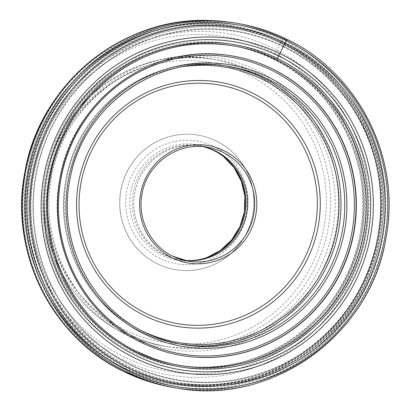 <?xml version="1.0" encoding="UTF-8"?>
<svg xmlns="http://www.w3.org/2000/svg" width="411" height="411" viewBox="0 0 411 411"><rect width="100%" height="100%" fill="white"/><g stroke="black" fill="none" stroke-linecap="round" stroke-linejoin="round"><path stroke-width="0.31" stroke-dasharray="2.06 1.54" d="M173.956 387.594A184.827 181.729 99.4 0 0 377.206 260.492A184.827 181.729 99.4 0 0 283.482 38.629A184.827 181.729 99.4 0 0 234.075 22.862M177.028 388.097A184.827 181.729 -80.6 0 0 380.278 261A184.827 181.729 -80.6 0 0 286.554 39.132L283.004 38.608A1.665 0.293 -64 0 0 282.162 39.733A183.465 180.393 -80.6 0 1 365.605 284.361A183.465 180.393 -80.6 0 1 124.399 370.481A183.465 180.393 -80.6 0 1 40.956 125.848A183.465 180.393 -80.6 0 1 282.162 39.733L273.454 57.761L273.094 59.097L276.613 59.718M134.685 351.354A162.047 159.334 99.4 0 0 171.608 363.987A162.047 159.334 99.4 0 0 189.774 366.658A162.047 159.334 99.4 0 0 357.904 247.946A162.047 159.334 99.4 0 0 274.029 59.215A162.047 159.334 -80.6 0 0 242.341 47.763A162.047 159.334 -80.6 0 0 224.278 44.47A162.047 159.334 -80.6 0 0 51.55 159.992A162.047 159.334 -80.6 0 0 134.685 351.354M244.468 48.282A161.883 159.17 -80.6 0 0 203.63 43.874A161.883 159.17 -80.6 0 0 51.015 171.644A161.883 159.17 -80.6 0 0 136.92 351.559A161.883 159.17 99.4 0 0 151.865 357.924A161.883 159.17 99.4 0 0 191.952 366.853A161.883 159.17 99.4 0 0 359.913 248.259A161.883 159.17 99.4 0 0 276.12 59.723A161.883 159.17 -80.6 0 0 244.468 48.282L242.341 47.763M283.189 46.14A177.049 174.084 99.4 0 0 50.419 129.249A177.049 174.084 99.4 0 0 130.95 365.317A177.049 174.084 99.4 0 0 363.714 282.213A177.049 174.084 99.4 0 0 283.189 46.14M130.092 367.115A179.042 176.042 -80.6 0 1 48.657 128.386A179.042 176.042 -80.6 0 1 284.047 44.347A179.042 176.042 -80.6 0 1 365.477 283.076A179.042 176.042 -80.6 0 1 130.092 367.115M238.21 28.868A179.586 176.581 99.4 0 1 284.181 43.838A179.586 176.581 -80.6 0 1 375.562 258.411A179.586 176.581 -80.6 0 1 179.797 383.232A179.586 176.581 -80.6 0 1 129.758 367.593A179.586 176.581 99.4 0 1 39.004 151.017A179.586 176.581 99.4 0 1 238.21 28.868L235.077 28.313A179.622 176.617 99.4 0 0 35.829 150.488A179.622 176.617 99.4 0 0 126.603 367.11A179.622 176.617 99.4 0 0 176.653 382.754A179.622 176.617 99.4 0 0 372.458 257.908A179.622 176.617 99.4 0 0 281.057 43.283A179.622 176.617 99.4 0 0 235.077 28.313C251.09 31.159 266.415 36.147 281.052 43.283C352.165 76.523 393.836 161.847 377.015 239.803C361.038 331.502 266.734 398.768 176.653 382.754L179.797 383.232M125.602 368.903A181.641 178.6 -80.6 0 1 33.491 150.863A181.641 178.6 -80.6 0 1 233.243 25.95A181.641 178.6 -80.6 0 1 281.797 41.444A181.641 178.6 -80.6 0 1 373.907 259.49A181.641 178.6 -80.6 0 1 174.156 384.398A181.641 178.6 -80.6 0 1 125.602 368.903M157.413 263.872A68.216 67.075 -80.6 0 1 122.822 181.981A68.216 67.075 -80.6 0 1 197.84 135.07A68.216 67.075 -80.6 0 1 216.073 140.891A68.216 67.075 -80.6 0 1 250.669 222.777A68.216 67.075 -80.6 0 1 175.651 269.688A68.216 67.075 -80.6 0 1 157.413 263.872M157.577 263.898A68.216 67.075 99.4 0 0 175.816 269.719A68.216 67.075 99.4 0 0 250.833 222.803A68.216 67.075 99.4 0 0 216.237 140.916A68.216 67.075 99.4 0 0 198.004 135.096A68.216 67.075 99.4 0 0 122.987 182.011A68.216 67.075 99.4 0 0 157.577 263.898M184.529 260.404A57.823 56.852 -80.6 0 1 179.73 259.824A57.823 56.852 -80.6 0 1 164.272 254.892A57.823 56.852 -80.6 0 1 134.952 185.484A57.823 56.852 -80.6 0 1 198.539 145.72A57.823 56.852 -80.6 0 1 203.265 146.712M215.528 150.909A57.823 56.852 99.4 0 0 200.075 145.977A57.823 56.852 99.4 0 0 136.488 185.736A57.823 56.852 99.4 0 0 165.808 255.149A57.823 56.852 99.4 0 0 181.266 260.081A57.823 56.852 99.4 0 0 244.853 220.317A57.823 56.852 99.4 0 0 215.528 150.909M184.893 260.492A57.756 56.79 -80.6 0 1 181.277 260.014A57.756 56.79 -80.6 0 1 165.839 255.092A57.756 56.79 -80.6 0 1 136.55 185.757A57.756 56.79 -80.6 0 1 200.065 146.039A57.756 56.79 -80.6 0 1 203.645 146.748M150.318 382.025A184.765 181.672 99.4 0 0 372.7 271.835A184.765 181.672 99.4 0 0 283.004 38.608A184.765 181.672 99.4 0 0 209.903 20.55M132.912 352.417A163.444 160.711 99.4 0 0 347.798 275.699A163.444 160.711 99.4 0 0 273.454 57.761A163.444 160.711 99.4 0 0 58.573 134.484A163.444 160.711 99.4 0 0 132.912 352.417M273.094 59.097A162.011 159.298 -80.6 0 1 354.225 256.716A162.011 159.298 -80.6 0 1 170.699 363.797A162.011 159.298 -80.6 0 1 133.78 351.169A162.011 159.298 -80.6 0 1 50.666 159.853A162.011 159.298 -80.6 0 1 223.353 44.357A162.011 159.298 -80.6 0 1 273.094 59.097M137.346 351.713A161.97 159.257 99.4 0 0 137.356 351.718A161.97 159.257 99.4 0 1 51.396 171.7A161.97 159.257 99.4 0 1 204.097 43.864L203.63 43.874M182.104 355.566A151.9 149.357 -80.6 0 1 181.97 355.541A151.9 149.357 -80.6 0 1 141.369 342.584A151.9 149.357 -80.6 0 1 64.337 160.249A151.9 149.357 -80.6 0 1 231.383 55.788A151.9 149.357 -80.6 0 1 231.516 55.814M282.896 46.643A176.483 173.529 99.4 0 0 50.872 129.48A176.483 173.529 99.4 0 0 131.14 364.804A176.483 173.529 99.4 0 0 363.165 281.961A176.483 173.529 99.4 0 0 282.896 46.643M130.965 365.256A176.977 174.012 -80.6 0 1 50.471 129.275A176.977 174.012 -80.6 0 1 283.148 46.202A176.977 174.012 -80.6 0 1 363.643 282.182A176.977 174.012 -80.6 0 1 130.965 365.256M281.242 42.61A180.352 177.331 99.4 0 0 44.131 127.266A180.352 177.331 99.4 0 0 126.156 367.742A180.352 177.331 99.4 0 0 363.267 283.087A180.352 177.331 99.4 0 0 281.242 42.61M125.072 368.816A181.641 178.6 99.4 0 0 173.627 384.311A181.641 178.6 99.4 0 0 373.378 259.403A181.641 178.6 99.4 0 0 281.263 41.357A181.641 178.6 99.4 0 0 232.713 25.862A181.641 178.6 99.4 0 0 32.962 150.775A181.641 178.6 99.4 0 0 125.072 368.816M124.749 368.23A181.092 178.061 -80.6 0 1 42.384 126.763A181.092 178.061 -80.6 0 1 280.472 41.763A181.092 178.061 -80.6 0 1 362.836 283.225A181.092 178.061 -80.6 0 1 124.749 368.23M273.099 48.303A173.113 170.216 99.4 0 0 45.503 129.563A173.113 170.216 99.4 0 0 124.24 360.39A173.113 170.216 99.4 0 0 351.837 279.131A173.113 170.216 99.4 0 0 273.099 48.303M124.661 357.19A169.748 166.907 -80.6 0 1 47.45 130.847A169.748 166.907 -80.6 0 1 270.623 51.164A169.748 166.907 -80.6 0 1 347.829 277.507A169.748 166.907 -80.6 0 1 124.661 357.19M256.623 70.235A147.765 145.289 99.4 0 0 62.359 139.596A147.765 145.289 99.4 0 0 129.563 336.619A147.765 145.289 99.4 0 0 323.832 267.258A147.765 145.289 99.4 0 0 256.623 70.235M129.45 334.431A145.53 143.095 -80.6 0 1 55.649 159.735A145.53 143.095 -80.6 0 1 215.688 59.657A145.53 143.095 -80.6 0 1 254.589 72.069A145.53 143.095 -80.6 0 1 328.389 246.764A145.53 143.095 -80.6 0 1 168.351 346.843A145.53 143.095 -80.6 0 1 129.45 334.431M249.97 71.309A145.53 143.095 99.4 0 0 211.069 58.896A145.53 143.095 99.4 0 0 51.031 158.975A145.53 143.095 99.4 0 0 124.831 333.67A145.53 143.095 99.4 0 0 163.727 346.083A145.53 143.095 99.4 0 0 323.77 246.004A145.53 143.095 99.4 0 0 249.97 71.309M247.751 74.478A141.893 139.519 99.4 0 0 61.203 141.086A141.893 139.519 99.4 0 0 125.74 330.28A141.893 139.519 99.4 0 0 312.288 263.677A141.893 139.519 99.4 0 0 247.751 74.478M160.151 258.509A62.236 61.198 -80.6 0 1 131.844 175.523A62.236 61.198 -80.6 0 1 213.669 146.306A62.236 61.198 -80.6 0 1 241.976 229.292A62.236 61.198 -80.6 0 1 160.151 258.509M207.324 257.435L206.635 257.671A58.614 57.632 -80.6 0 1 205.942 257.913A58.614 57.632 -80.6 0 1 162.304 255.339A58.614 57.632 -80.6 0 1 135.645 177.187A58.614 57.632 -80.6 0 1 212.708 149.671A58.614 57.632 -80.6 0 1 222.752 155.949A58.614 57.632 -80.6 0 1 223.327 156.401L223.903 156.843M200.065 146.039L207.262 147.225A57.756 56.79 99.4 0 0 143.742 186.943A57.756 56.79 99.4 0 0 173.031 256.274M185.674 66.299A139.648 137.305 99.4 0 0 66.238 182.279A139.648 137.305 99.4 0 0 141.641 330.716A139.648 137.305 99.4 0 0 142.057 330.922M181.277 344.351A140.983 138.625 -80.6 0 1 179.391 344.053A140.983 138.625 -80.6 0 1 141.708 332.031A140.983 138.625 -80.6 0 1 70.214 162.792A140.983 138.625 -80.6 0 1 225.254 65.842A140.983 138.625 -80.6 0 1 227.134 66.166M183.157 344.675L179.391 344.053C166.239 341.875 153.663 337.863 141.661 332.016C86.418 306.159 53.728 240.363 65.924 179.705C77.592 106.3 153.349 52.11 225.254 65.842L229.014 66.464A140.983 138.625 99.4 0 0 73.98 163.414A140.983 138.625 99.4 0 0 145.473 332.648A140.983 138.625 99.4 0 0 145.504 332.663M224.278 44.47L223.353 44.357C240.733 46.505 257.312 51.416 273.079 59.092C337.215 89.069 374.801 166.029 359.625 236.346C344.85 322.137 253.993 383.417 170.699 363.797L171.608 363.987M191.952 366.853L189.774 366.658M151.865 357.924L152.301 358.084M231.65 55.834L231.383 55.788C153.976 40.997 72.372 99.364 59.79 178.482C46.649 243.857 81.871 314.744 141.353 342.584C154.274 348.877 167.811 353.198 181.97 355.541L182.237 355.587M233.243 25.95L232.713 25.862C139.545 8.04 41.496 78.768 27.147 173.966C12.155 251.738 54.257 335.659 124.995 368.795C140.464 376.332 156.673 381.506 173.627 384.311L174.156 384.398M215.688 59.657C140.711 45.256 61.696 102.894 50.979 180.023C39.79 241.981 73.533 308.219 129.532 334.456C141.877 340.472 154.819 344.603 168.351 346.843L163.727 346.083C150.159 343.832 137.182 339.692 124.795 333.66C67.789 306.976 34.041 239.058 46.633 176.437C58.681 100.649 136.873 44.722 211.069 58.896L215.688 59.657M198.539 145.72L200.075 145.977M179.73 259.824L181.266 260.081M181.277 260.014L188.474 261.201"/><path stroke-width="0.62" d="M177.028 388.097C271.209 406.094 370.501 335.078 385.811 238.812C401.804 159.263 358.942 73.009 286.565 39.137C270.849 31.477 254.378 26.222 237.152 23.37L234.075 22.862A184.827 181.729 99.4 0 0 210.355 20.565A184.827 181.729 99.4 0 0 27.573 161.641A184.827 181.729 99.4 0 0 124.554 371.827A184.827 181.729 99.4 0 0 150.755 382.158A184.827 181.729 99.4 0 0 173.956 387.594L177.028 388.097A184.827 181.729 -80.6 0 1 127.626 372.335A184.827 181.729 -80.6 0 1 33.902 150.467A184.827 181.729 -80.6 0 1 237.152 23.37A184.827 181.729 -80.6 0 1 286.554 39.132L286.19 40.489A183.368 180.301 -80.6 0 1 369.592 284.993A183.368 180.301 -80.6 0 1 128.515 371.066A183.368 180.301 -80.6 0 1 45.112 126.562A183.368 180.301 -80.6 0 1 286.19 40.489L285.029 42.929A180.665 177.639 99.4 0 0 47.501 127.729A180.665 177.639 99.4 0 0 129.676 368.626A180.665 177.639 99.4 0 0 367.198 283.826A180.665 177.639 99.4 0 0 285.029 42.929L279.85 53.553A168.859 166.029 99.4 0 1 356.65 278.704A168.859 166.029 99.4 0 1 134.649 357.966A168.859 166.029 -80.6 0 1 57.848 132.815A168.859 166.029 -80.6 0 1 279.85 53.553L278.673 55.973A166.172 163.388 99.4 0 1 354.256 277.543A166.172 163.388 99.4 0 1 135.789 355.541A166.172 163.388 -80.6 0 1 60.212 133.971A166.172 163.388 -80.6 0 1 278.673 55.973L277.476 58.485A163.383 160.644 -80.6 0 1 351.785 276.336A163.383 160.644 -80.6 0 1 136.986 353.028A163.383 160.644 -80.6 0 1 62.678 135.178A163.383 160.644 -80.6 0 1 277.476 58.485L276.624 59.718A161.97 159.257 99.4 0 0 204.097 43.864C131.392 44.28 63.957 101.748 50.825 174.511C35.654 244.812 73.23 321.751 137.351 351.718A161.97 159.257 99.4 0 0 152.301 358.084A161.97 159.257 99.4 0 0 353.655 268.152A161.97 159.257 99.4 0 0 276.624 59.718L276.613 59.718M272.252 68.791A151.9 149.357 99.4 0 0 231.65 55.834A151.9 149.357 99.4 0 0 64.609 160.29A151.9 149.357 99.4 0 0 141.636 342.63A151.9 149.357 99.4 0 0 182.237 355.587A151.9 149.357 99.4 0 0 349.278 251.131A151.9 149.357 99.4 0 0 272.252 68.791M203.265 146.712A57.823 56.852 -80.6 0 1 213.992 150.652A57.823 56.852 -80.6 0 1 223.903 156.843A57.823 56.852 -80.6 0 1 245.228 212.019A57.823 56.852 -80.6 0 1 207.324 257.435A57.823 56.852 -80.6 0 1 184.529 260.404M203.645 146.748A57.756 56.79 -80.6 0 1 215.503 150.965A57.756 56.79 -80.6 0 1 245.321 218.518A57.756 56.79 -80.6 0 1 184.893 260.492M150.318 382.025L124.117 371.693C51.765 337.837 8.919 251.609 24.907 172.086C39.256 84.548 122.745 16.147 209.903 20.55A184.765 181.672 99.4 0 0 27.177 161.58A184.765 181.672 99.4 0 0 124.127 371.698A184.765 181.672 99.4 0 0 150.318 382.025L150.755 382.158M141.733 341.233A150.441 147.924 -80.6 0 1 73.307 140.634A150.441 147.924 -80.6 0 1 271.096 70.014A150.441 147.924 -80.6 0 1 339.522 270.613A150.441 147.924 -80.6 0 1 141.733 341.233M145.016 334.343A142.802 140.413 99.4 0 0 332.761 267.314A142.802 140.413 99.4 0 0 267.813 76.903A142.802 140.413 99.4 0 0 80.068 143.932A142.802 140.413 99.4 0 0 145.016 334.343M231.516 55.814A151.9 149.357 -80.6 0 1 271.984 68.745A151.9 149.357 -80.6 0 1 349.031 251.018A151.9 149.357 -80.6 0 1 182.104 355.566M223.327 156.401A58.614 57.632 -80.6 0 1 244.37 211.881A58.614 57.632 -80.6 0 1 206.635 257.671L220.275 250.525L231.609 239.983L239.829 226.79L244.355 211.876L244.858 196.299L241.303 181.164L233.957 167.544L223.327 156.401M173.031 256.274A57.756 56.79 99.4 0 0 188.474 261.201A57.756 56.79 99.4 0 0 251.989 221.483A57.756 56.79 99.4 0 0 222.7 152.152A57.756 56.79 99.4 0 0 207.262 147.225C177.547 141.528 146.249 164.277 141.898 194.778C137.351 219.417 150.745 245.829 173.052 256.279L188.474 261.201M223.81 150.565A59.58 58.578 99.4 0 0 145.479 178.533A59.58 58.578 99.4 0 0 172.579 257.969A59.58 58.578 99.4 0 0 250.905 230.006A59.58 58.578 99.4 0 0 223.81 150.565M250.258 95.069A121.132 119.108 -80.6 0 1 305.378 256.582A121.132 119.108 -80.6 0 1 146.126 313.465A121.132 119.108 -80.6 0 1 91.011 151.957A121.132 119.108 -80.6 0 1 250.258 95.069M145.155 315.972A123.881 121.805 -80.6 0 1 88.812 150.791A123.881 121.805 -80.6 0 1 251.681 92.639A123.881 121.805 -80.6 0 1 308.024 257.82A123.881 121.805 -80.6 0 1 145.155 315.972M142.057 330.922A139.648 137.305 99.4 0 0 325.332 264.956A139.648 137.305 99.4 0 0 261.72 78.969A139.648 137.305 99.4 0 0 185.674 66.299M227.134 66.166A140.983 138.625 -80.6 0 1 262.937 77.869A140.983 138.625 -80.6 0 1 334.718 246.179A140.983 138.625 -80.6 0 1 181.277 344.351M145.504 332.663A140.983 138.625 99.4 0 0 183.157 344.675A140.983 138.625 99.4 0 0 338.196 247.725A140.983 138.625 99.4 0 0 266.703 78.486A140.983 138.625 99.4 0 0 229.014 66.464C157.911 52.911 82.786 105.843 70.178 178.41C56.97 239.608 89.69 306.58 145.489 332.653C157.47 338.494 170.026 342.502 183.157 344.675M137.351 351.718L152.301 358.084M209.903 20.55L210.355 20.565"/></g></svg>
